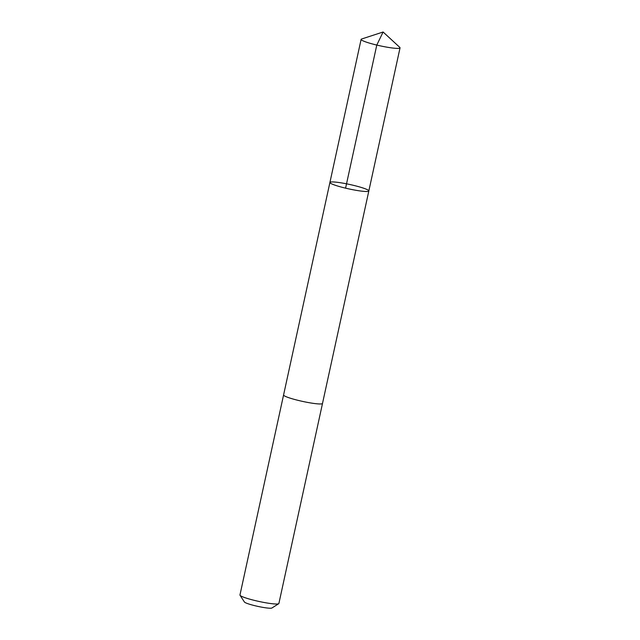 <?xml version="1.0" encoding="UTF-8"?>
<svg xmlns="http://www.w3.org/2000/svg" width="640" height="640" viewBox="0 0 640 640"><rect width="100%" height="100%" fill="white"/><g stroke="black" fill="none" stroke-linecap="round" stroke-linejoin="round"><path stroke-width="0.96" d="M322.512 403.384A19.92 2.256 -167.7 0 1 322.512 403.44A19.92 2.256 -167.7 0 1 293.816 399.24A19.92 2.256 -167.7 0 1 283.584 394.952L329.912 182.464A19.92 2.256 12.3 0 0 348.896 188.912A19.92 2.256 12.3 0 0 368.832 190.952A19.92 2.256 12.3 0 0 358.6 186.664A19.92 2.256 12.3 0 0 329.912 182.464A19.92 2.256 12.3 0 0 348.896 188.912A19.92 2.256 12.3 0 0 368.832 190.952L400.04 47.864A19.92 2.256 -167.7 0 1 371.344 43.664A19.92 2.256 -167.7 0 1 361.112 39.376A19.92 2.256 -167.7 0 1 361.552 39.032L383.104 32L399.776 47.368A19.92 2.256 -167.7 0 1 400.04 47.864M368.832 190.952L322.504 403.44A19.92 2.256 -167.7 0 1 293.816 399.24A19.92 2.256 -167.7 0 1 283.584 394.952A19.92 2.256 -167.7 0 1 283.6 394.904M322.512 403.44L278.888 603.48A19.92 2.256 -167.7 0 1 278.712 603.704A19.92 2.256 -167.7 0 1 250.2 599.288A19.92 2.256 -167.7 0 1 240.032 595.272A19.92 2.256 -167.7 0 1 239.96 594.992L283.584 394.952M278.712 603.704L271.928 608A14.168 1.608 -167.7 0 1 251.648 604.856A14.168 1.608 -167.7 0 1 244.416 602L240.032 595.272M345.584 188.16L376.784 45.072L383.104 32M329.912 182.464L361.112 39.376"/></g></svg>
